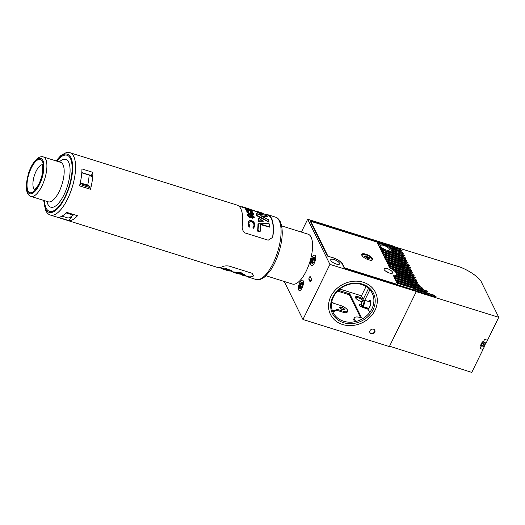 <?xml version="1.0" encoding="UTF-8"?>
<svg xmlns="http://www.w3.org/2000/svg" width="525" height="525" viewBox="0 0 525 525"><rect width="100%" height="100%" fill="white"/><g stroke="black" fill="none" stroke-linecap="round" stroke-linejoin="round"><path stroke-width="0.79" d="M361.43 304.69L360.892 304.546L362.204 307.204L368.077 309.245A4.712 1.798 -72.6 0 0 370.643 304.454A4.712 1.798 -72.6 0 0 370.027 300.418A4.712 1.798 -72.6 0 0 369.705 300.412A4.712 1.798 -72.6 0 0 368.399 301.416M367.454 307.965L368.077 309.245M332.765 297.065A22.864 19.615 -26.2 0 1 362.375 284.097A22.864 19.615 -26.2 0 1 373.098 309.704A22.864 19.615 -26.2 0 1 343.481 322.665A22.864 19.615 -26.2 0 1 332.765 297.065M371.89 308.897A21.774 18.683 153.8 0 0 361.679 284.517A21.774 18.683 153.8 0 0 333.473 296.861A21.774 18.683 153.8 0 0 343.685 321.248A21.774 18.683 153.8 0 0 371.89 308.897M375.014 310.301A25.042 21.486 -26.2 0 1 352.465 325.493A25.042 21.486 -26.2 0 1 330.468 314.455A25.042 21.486 -26.2 0 1 330.842 296.461A25.042 21.486 -26.2 0 1 353.391 281.269A25.042 21.486 -26.2 0 1 375.395 292.307A25.042 21.486 -26.2 0 1 375.014 310.301A25.042 21.486 153.8 0 0 375.395 292.307A25.042 21.486 153.8 0 0 353.391 281.269A25.042 21.486 153.8 0 0 330.842 296.461A25.042 21.486 153.8 0 0 330.468 314.455A25.042 21.486 153.8 0 0 352.465 325.493A25.042 21.486 153.8 0 0 375.014 310.301M313.602 257.368A3.268 1.247 107.4 0 1 314.541 257.703A3.268 1.247 107.4 0 1 314.35 260.761A3.268 1.247 107.4 0 1 312.762 263.379A3.268 1.247 107.4 0 1 312.716 263.406A3.268 1.247 107.4 0 1 311.686 261.247A3.268 1.247 107.4 0 1 313.602 257.368M314.646 258.064A2.723 1.037 -72.6 0 0 314.455 257.939A2.723 1.037 -72.6 0 0 314.009 258.018A2.723 1.037 -72.6 0 0 312.506 260.741A2.723 1.037 -72.6 0 0 312.828 263.137A2.723 1.037 -72.6 0 0 313.058 263.143M313.077 263.117A2.723 1.037 107.4 0 1 313.071 260.558A2.723 1.037 107.4 0 1 314.488 258.169A2.723 1.037 107.4 0 1 314.652 258.097M313.897 255.353A5.447 2.08 -72.6 0 0 310.892 260.8A5.447 2.08 -72.6 0 0 311.528 265.584A5.447 2.08 -72.6 0 0 312.421 265.42A5.447 2.08 -72.6 0 0 315.427 259.973A5.447 2.08 -72.6 0 0 314.79 255.189A5.447 2.08 -72.6 0 0 313.897 255.353M301.389 282.332A3.268 1.247 107.4 0 1 302.302 282.68A3.268 1.247 107.4 0 1 302.111 285.738A3.268 1.247 107.4 0 1 300.523 288.356A3.268 1.247 107.4 0 1 300.451 288.402A3.268 1.247 107.4 0 1 299.453 286.164A3.268 1.247 107.4 0 1 301.389 282.332M302.407 283.041A2.723 1.037 -72.6 0 0 302.216 282.916A2.723 1.037 -72.6 0 0 301.796 282.988A2.723 1.037 -72.6 0 0 300.274 285.698A2.723 1.037 -72.6 0 0 300.589 288.113A2.723 1.037 -72.6 0 0 300.818 288.12M300.838 288.094A2.723 1.037 107.4 0 1 300.845 285.508A2.723 1.037 107.4 0 1 302.275 283.139A2.723 1.037 107.4 0 1 302.413 283.073M301.704 280.304A5.447 2.08 -72.6 0 0 298.666 285.731A5.447 2.08 -72.6 0 0 299.296 290.561A5.447 2.08 -72.6 0 0 300.142 290.423A5.447 2.08 -72.6 0 0 303.174 285.003A5.447 2.08 -72.6 0 0 302.551 280.166A5.447 2.08 -72.6 0 0 301.704 280.304M332.325 310.511A14.812 5.086 26.1 0 0 336.63 309.179L343.442 311.318A6.313 2.172 26.1 0 0 347.681 311.187A6.313 2.172 26.1 0 0 347.583 310.15A6.313 2.172 26.1 0 0 340.574 305.498L333.756 303.358A14.812 5.086 26.1 0 0 331.813 301.75M331.472 304.992A9.253 3.183 -153.9 0 1 331.544 305.123A9.253 3.183 -153.9 0 1 331.629 305.314A9.253 3.183 -153.9 0 1 331.551 306.856M340.187 307.834A2.067 0.709 26.1 0 0 342.09 309.218A2.067 0.709 26.1 0 0 343.868 309.317A2.067 0.709 26.1 0 0 343.836 308.976A2.067 0.709 26.1 0 0 341.933 307.591A2.067 0.709 26.1 0 0 340.154 307.499A2.067 0.709 26.1 0 0 340.187 307.834M336.63 309.179L336.177 310.098A14.812 5.086 -153.9 0 1 332.673 311.443M347.681 311.187L347.228 312.106A6.313 2.172 -153.9 0 1 342.996 312.237L336.177 310.098M331.793 305.885A10.342 3.557 26.1 0 0 331.472 305.432M378.932 246.186L379.221 246.087A6.753 2.323 -153.9 0 1 379.096 245.857A6.753 2.323 -153.9 0 1 378.984 244.755A6.753 2.323 -153.9 0 1 379.142 244.538L378.046 244.381M378.637 245.588A6.753 2.323 -153.9 0 1 378.715 245.306L378.984 244.755M338.376 290.292L349.788 293.869L361.666 317.973A9.798 3.367 26.1 0 0 354.316 317.92A9.798 3.367 26.1 0 0 354.473 319.528A9.798 3.367 26.1 0 0 355.989 321.464M354.9 321.713A9.798 3.367 -153.9 0 1 354.021 320.447A9.798 3.367 -153.9 0 1 353.863 318.839L354.316 317.92M368.616 301.488A4.305 1.647 107.4 0 1 369.902 300.805A4.305 1.647 107.4 0 1 370.44 301.291A4.305 1.647 107.4 0 1 370.191 305.524A4.305 1.647 107.4 0 1 367.946 308.969L360.025 306.075L359.231 304.467L361.476 305.032M380.73 246.369A4.902 1.687 26.1 0 0 385.238 249.651A4.902 1.687 26.1 0 0 389.452 249.88A4.902 1.687 26.1 0 0 389.373 249.08A4.902 1.687 26.1 0 0 384.858 245.798A4.902 1.687 26.1 0 0 380.651 245.569A4.902 1.687 26.1 0 0 380.73 246.369M364.75 300.274L369.895 289.774M366.043 286.506L361.469 295.838L363.188 299.316A4.902 1.687 26.1 0 0 358.621 296.855A4.902 1.687 26.1 0 0 355.458 296.993A4.902 1.687 26.1 0 0 355.537 297.793A4.902 1.687 26.1 0 0 362.138 301.698M374.778 332.266A2.723 2.336 153.8 0 0 374.824 330.304A2.723 2.336 153.8 0 0 372.428 329.109A2.723 2.336 153.8 0 0 369.981 330.757A2.723 2.336 153.8 0 0 369.941 332.712A2.723 2.336 153.8 0 0 372.33 333.913A2.723 2.336 153.8 0 0 374.778 332.266M374.679 330.067A2.723 2.336 -26.2 0 1 374.535 331.761A2.723 2.336 -26.2 0 1 372.238 333.395A2.723 2.336 -26.2 0 1 369.83 332.456M303.174 280.77A5.447 2.08 107.4 0 1 302.564 286.958A5.447 2.08 107.4 0 1 299.296 290.561A5.447 2.08 107.4 0 1 298.673 289.957A5.447 2.08 107.4 0 1 299.283 283.769A5.447 2.08 107.4 0 1 302.551 280.166A5.447 2.08 107.4 0 1 303.174 280.77M310.912 264.981A5.447 2.08 -72.6 0 0 311.528 265.584A5.447 2.08 -72.6 0 0 314.797 261.982A5.447 2.08 -72.6 0 0 315.407 255.793A5.447 2.08 -72.6 0 0 314.79 255.189A5.447 2.08 -72.6 0 0 311.515 258.792A5.447 2.08 -72.6 0 0 310.912 264.981M330.822 260.433A4.902 1.687 26.1 0 0 335.337 263.714A4.902 1.687 26.1 0 0 339.544 263.944A4.902 1.687 26.1 0 0 339.465 263.143A4.902 1.687 26.1 0 0 334.957 259.862A4.902 1.687 26.1 0 0 330.743 259.632A4.902 1.687 26.1 0 0 330.822 260.433M396.04 251.357L395.522 250.307L395.791 249.756L389.399 247.748A6.753 2.323 -153.9 0 1 391 249.592A6.753 2.323 -153.9 0 1 391.099 249.808L396.683 251.56L396.992 252.19L391.197 250.373A6.753 2.323 -153.9 0 1 391.112 250.694A6.753 2.323 -153.9 0 1 389.452 251.35L397.884 253.995L398.193 254.625L380.441 249.25M310.57 221.812L310.813 221.32L376.884 242.025L389.727 267.757A9.798 3.367 -153.9 0 1 390.495 268.144L390.41 268.314M394.728 271.248L394.839 271.031A9.798 3.367 -153.9 0 1 395.686 271.825L395.561 272.081M310.721 281.446L309.947 279.871A1.634 0.623 107.4 0 1 310.551 277.252M367.946 308.969L369.679 312.48M368.543 288.389L363.188 299.316M339.819 289.045L361.469 295.838M360.406 319.896A4.357 1.496 26.1 0 0 359.205 320.316A4.357 1.496 26.1 0 0 359.166 320.434M378.827 245.077L378.302 244.906M381.019 248.706A6.753 2.323 -153.9 0 1 379.529 247.393M397.189 283.224L414.409 288.619L414.678 288.067L396.926 282.699M396.618 282.069L414.369 287.444L414.678 288.067M396.697 281.905L397.005 282.535M395.988 280.79L413.208 286.184L413.726 287.241L413.779 286.794L426.195 290.64L428.033 292.103M413.208 286.184L413.477 285.633L395.725 280.265M395.417 279.635L413.168 285.009L413.477 285.633M395.502 279.471L395.811 280.101M394.787 278.355L412.007 283.749L412.525 284.806L412.571 284.347L421.057 286.972L422.894 288.442M412.007 283.749L412.276 283.205L394.531 277.83M394.216 277.2L411.967 282.575L412.276 283.205M394.301 277.036L394.61 277.666M393.927 276.616A9.798 3.367 -153.9 0 0 395.509 276.524L410.806 281.321L411.331 282.371L411.364 281.899L417.841 283.9L419.678 285.37M410.806 281.321L411.082 280.77L395.778 275.973L395.509 276.524M395.778 275.973A9.798 3.367 -153.9 0 0 396.559 275.684L410.767 280.14L411.082 280.77M396.788 275.763A9.798 3.367 -153.9 0 0 396.841 275.671A9.798 3.367 -153.9 0 0 396.952 274.916L409.612 278.887L410.13 279.937M409.612 278.887L409.881 278.335L397.222 274.365L396.952 274.916M396.723 274.162A9.798 3.367 -153.9 0 1 396.802 274.339L397.071 273.787L409.572 277.705L409.881 278.335M397.071 273.787A9.798 3.367 -153.9 0 1 397.222 274.365M395.948 272.547L408.411 276.452L408.929 277.508L408.949 276.997L414.724 278.782L416.561 280.252M408.411 276.452L408.68 275.901L395.686 271.825M394.839 271.031L408.371 275.271L408.68 275.901M392.096 269.279L407.21 274.017L407.728 275.074L407.741 274.549L413.516 276.334L415.354 277.797M407.21 274.017L407.479 273.466L390.495 268.144M389.419 267.468L407.17 272.836L407.479 273.466M389.504 267.304L389.727 267.757M388.789 266.188L406.009 271.582L406.527 272.639M406.009 271.582L406.278 271.031L388.533 265.663M388.224 265.033L405.969 270.408L406.278 271.031M388.303 264.869L388.612 265.493M387.588 263.753L404.808 269.148L405.333 270.204L405.326 269.647L411.101 271.432L412.939 272.902M404.808 269.148L405.083 268.597L387.332 263.228M387.023 262.598L404.768 267.973L405.083 268.597M387.102 262.434L387.411 263.058M386.702 261.949L403.922 267.343L404.132 267.77L404.119 267.199L409.894 268.984L411.731 270.447M403.922 267.343L404.191 266.792L386.439 261.417M386.131 260.794L403.883 266.162L404.191 266.792M386.21 260.63L386.518 261.253M385.501 259.514L402.721 264.908L403.239 265.965L402.911 264.744L408.686 266.529L410.524 267.999M402.721 264.908L402.99 264.357L385.238 258.983M384.93 258.359L402.682 263.727L402.99 264.357M385.015 258.195L385.324 258.818M401.658 262.198L402.038 263.53L401.52 262.474L384.3 257.079M401.52 262.474L401.789 261.923L384.044 256.554M383.729 255.924L401.481 261.299L401.789 261.923M383.814 255.76L384.123 256.384M383.099 254.645L400.319 260.039L400.844 261.096L400.496 259.842L406.271 261.634L408.109 263.097M400.319 260.039L400.595 259.488L382.843 254.12M382.535 253.49L400.28 258.864L400.595 259.488M382.613 253.326L382.922 253.956M381.905 252.21L399.125 257.604L399.643 258.661L399.289 257.394L405.057 259.179L406.901 260.649M399.125 257.604L399.394 257.053L381.642 251.685M381.334 251.055L399.085 256.43L399.394 257.053M381.413 250.891L381.721 251.521M396.992 252.19L396.723 252.742L397.241 253.792L396.736 252.768L390.987 250.943M391.112 250.694L390.843 251.245A6.753 2.323 -153.9 0 1 390.423 251.659M395.522 250.307L390.377 248.692M377.101 242.471L394.321 247.872L394.846 248.929L394.321 247.872L394.597 247.321L310.091 220.835L327.456 256.069L333.217 257.873A8.492 2.92 -153.9 0 1 342.635 264.134L344.61 268.15L415.912 290.581L416.358 291.48L389.366 346.579L302.945 319.495L284.202 281.466M414.409 288.619L415.275 290.377L414.986 289.249L434.227 295.201L436.065 296.671M380.704 249.775L397.924 255.17L398.442 256.226L398.081 254.947L403.85 256.732L405.694 258.202M394.597 247.321L394.098 246.317L307.676 219.233L301.383 232.076M355.51 297.741A4.646 1.595 -153.9 0 1 359.048 298.167A4.646 1.595 -153.9 0 1 362.965 300.608M379.483 247.308L379.746 246.783A6.753 2.323 -153.9 0 0 383.27 249.414L380.212 248.456L380.527 249.086M379.746 246.783L379.24 246.816M379.017 246.022L379.326 246.652M377.738 243.757L378.125 244.217M395.791 249.756L395.483 249.126L388.159 246.829A6.753 2.323 -153.9 0 0 379.765 244.204L377.816 243.587M308.989 279.576L309.98 281.577A1.634 0.623 -72.6 0 0 310.163 281.761A1.634 0.623 -72.6 0 0 311.141 280.678A1.634 0.623 -72.6 0 0 311.325 278.827L310.334 276.819A1.634 0.623 -72.6 0 0 310.15 276.636A1.634 0.623 -72.6 0 0 309.173 277.718A1.634 0.623 -72.6 0 0 308.989 279.576L309.947 279.871M416.358 291.48L329.936 264.397L307.676 219.233M329.936 264.397L302.945 319.495M397.924 255.17L398.193 254.625M363.064 300.543A4.902 1.687 26.1 0 0 355.438 297.55M349.788 293.869L349.335 294.787L360.59 317.625M349.335 294.787L337.562 291.099M389.648 267.921A9.253 3.183 -153.9 0 1 396.467 273.368A9.253 3.183 -153.9 0 1 396.618 274.883A9.253 3.183 -153.9 0 1 393.501 275.743L397.747 284.799M361.823 255.294A6.097 2.093 26.1 0 0 366.404 258.923A6.097 2.093 26.1 0 0 371.962 260.17A6.097 2.093 26.1 0 0 372.579 258.668A6.097 2.093 26.1 0 0 365.938 254.212A6.097 2.093 26.1 0 0 361.771 255.176A6.097 2.093 26.1 0 0 361.823 255.294M392.536 272.134A4.791 1.647 -153.9 0 1 392.608 272.915A4.791 1.647 -153.9 0 1 388.493 272.692A4.791 1.647 -153.9 0 1 384.083 269.483A4.791 1.647 -153.9 0 1 384.005 268.702A4.791 1.647 -153.9 0 1 388.119 268.925A4.791 1.647 -153.9 0 1 392.536 272.134M310.813 221.32L327.941 256.22M327.981 256.147L332.555 257.663M397.858 284.583L344.078 267.724L342.248 264.016A8.708 2.992 26.1 0 0 332.588 257.591M386.072 271.418A4.791 1.647 -153.9 0 1 389.196 272.954M368.294 258.759A2.94 1.011 -153.9 0 1 367.736 258.615A2.94 1.011 -153.9 0 1 367.146 258.398L366.64 257.375L364.691 256.764A2.94 1.011 26.1 0 1 364.389 256.167L366.345 256.777L365.84 255.754A2.94 1.011 26.1 0 1 366.398 255.905A2.94 1.011 26.1 0 1 366.995 256.115L367.493 257.138L369.449 257.749A2.94 1.011 -153.9 0 1 369.744 258.353L367.795 257.742L368.294 258.759M362.125 255.006A5.447 1.87 26.1 0 0 362.047 255.137A5.447 1.87 26.1 0 0 361.981 255.577M370.02 260.151A5.447 1.87 26.1 0 0 371.956 259.652A5.447 1.87 26.1 0 0 365.833 254.75A5.447 1.87 26.1 0 0 362.178 254.861A5.447 1.87 26.1 0 0 362.978 256.699M371.516 260.243A5.447 1.87 26.1 0 0 371.825 259.928A5.447 1.87 26.1 0 0 371.871 259.783M366.286 257.27L366.345 256.777M366.214 257.257L366.995 256.115M366.936 257.985L367.493 257.138M369.187 258.175L369.449 257.749M367.119 258.353L367.795 257.742M342.628 309.658A2.723 0.938 -153.9 0 1 339.563 307.21A2.723 0.938 -153.9 0 1 341.394 307.151A2.723 0.938 -153.9 0 1 344.452 309.606A2.723 0.938 -153.9 0 1 342.628 309.658M360.281 319.955A4.246 1.457 26.1 0 0 359.303 320.368A4.246 1.457 26.1 0 0 359.297 320.375L359.297 320.375M414.855 289.524L434.057 295.542A1.634 0.564 -153.9 0 1 435.868 296.743A1.634 0.564 -153.9 0 1 435.894 296.796M413.648 287.07L426.038 290.955A1.634 0.564 -153.9 0 1 427.849 292.162A1.634 0.564 -153.9 0 1 427.875 292.228M411.233 282.174L417.69 284.196A1.634 0.564 -153.9 0 1 419.501 285.403A1.634 0.564 -153.9 0 1 419.534 285.488M412.44 284.622L420.906 287.273A1.634 0.564 -153.9 0 1 422.717 288.481A1.634 0.564 -153.9 0 1 422.75 288.56M406.534 272.639L406.534 272.094L412.309 273.879L414.146 275.349M406.402 272.37L412.164 274.175A1.634 0.564 -153.9 0 1 413.976 275.382A1.634 0.564 -153.9 0 1 414.008 275.467M407.61 274.824L413.372 276.629A1.634 0.564 -153.9 0 1 415.183 277.83A1.634 0.564 -153.9 0 1 415.216 277.915M408.817 277.272L414.579 279.077A1.634 0.564 -153.9 0 1 416.391 280.284A1.634 0.564 -153.9 0 1 416.423 280.37M410.13 279.943L410.156 279.444L415.931 281.236L417.769 282.699M410.025 279.72L415.787 281.531A1.634 0.564 -153.9 0 1 417.598 282.732A1.634 0.564 -153.9 0 1 417.631 282.817M401.704 262.297L407.479 264.082L409.316 265.552M401.572 262.572L407.328 264.377A1.634 0.564 -153.9 0 1 409.146 265.584A1.634 0.564 -153.9 0 1 409.178 265.67M402.78 265.02L408.535 266.825A1.634 0.564 -153.9 0 1 410.353 268.032A1.634 0.564 -153.9 0 1 410.386 268.118M403.988 267.474L409.743 269.279A1.634 0.564 -153.9 0 1 411.561 270.48A1.634 0.564 -153.9 0 1 411.593 270.565M405.195 269.922L410.957 271.727A1.634 0.564 -153.9 0 1 412.768 272.934A1.634 0.564 -153.9 0 1 412.801 273.02M404.348 255.865A1.634 0.564 -153.9 0 0 404.309 255.78A1.634 0.564 -153.9 0 0 402.498 254.579L396.736 252.768L402.642 254.284L404.486 255.747M397.943 255.222L403.705 257.027A1.634 0.564 -153.9 0 1 405.517 258.228A1.634 0.564 -153.9 0 1 405.556 258.313M399.158 257.67L404.913 259.475A1.634 0.564 -153.9 0 1 406.724 260.682A1.634 0.564 -153.9 0 1 406.763 260.767M400.365 260.124L406.12 261.929A1.634 0.564 -153.9 0 1 407.932 263.13A1.634 0.564 -153.9 0 1 407.971 263.215M394.459 247.597L400.227 249.382L402.071 250.845M394.321 247.872L400.083 249.677A1.634 0.564 -153.9 0 1 401.894 250.878A1.634 0.564 -153.9 0 1 401.933 250.963M396.047 251.363L395.666 250.044L401.435 251.829L403.279 253.299M395.528 250.32L401.29 252.125A1.634 0.564 -153.9 0 1 403.102 253.332A1.634 0.564 -153.9 0 1 403.141 253.418M482.849 341.972L480.119 348.534L481.471 345.785L480.69 345.115M394.282 246.691L457.255 266.182C466.548 268.682 479.85 277.476 481.438 282.174L498.75 317.303L486.157 343.015L483.269 342.103L484.621 339.353L483.269 342.103L482.311 341.801L480.513 345.476L484.352 346.69L471.758 372.402L389.557 346.192M416.279 291.644L498.75 317.303M414.54 288.343L414.986 289.249M413.346 285.908L413.779 286.794M412.145 283.474L412.571 284.347M410.944 281.039L411.364 281.899M409.743 278.611L410.156 279.444M408.542 276.176L408.949 276.997M407.348 273.742L407.741 274.549M406.147 271.307L406.534 272.094M404.946 268.872L405.326 269.647M436.039 296.402L434.969 296.71L416.049 290.85M402.045 250.582L400.975 250.884L395.522 249.198M403.252 253.03L402.183 253.339L396.729 251.646M404.46 255.478L403.39 255.787L397.937 254.1M405.667 257.933L404.598 258.234L399.144 256.548M406.875 260.38L405.805 260.689L400.352 259.002M408.083 262.828L407.013 263.137L401.559 261.45M409.29 265.283L408.22 265.584L402.767 263.898M410.498 267.73L409.428 268.039L403.974 266.352M411.705 270.185L410.635 270.487L405.011 268.748M412.913 272.632L411.843 272.941L406.199 271.195M414.12 275.08L413.05 275.389L407.393 273.637M415.327 277.535L414.258 277.837L408.588 276.084M416.535 279.983L415.465 280.291L409.782 278.532M417.742 282.43L416.673 282.739L410.977 280.973M419.652 285.101L418.583 285.403L412.171 283.421M422.868 288.173L421.798 288.474L413.365 285.869M428.006 291.841L426.937 292.143L414.56 288.31M485.487 342.805A5.447 2.08 107.4 0 1 484.818 344.459A5.447 2.08 107.4 0 1 483.761 346.159M485.776 342.897A5.447 2.08 107.4 0 1 485.107 344.551A5.447 2.08 107.4 0 1 484.043 346.251M363.038 300.562L363.582 300.215A3.268 1.247 107.4 0 1 364.16 300.09A3.268 1.247 107.4 0 1 364.691 302.131A3.268 1.247 107.4 0 1 362.211 306.324A3.268 1.247 107.4 0 1 361.804 305.891L361.554 305.294A2.723 1.037 -72.6 0 0 362.86 305.077A2.723 1.037 -72.6 0 0 363.956 302.164A2.723 1.037 -72.6 0 0 363.038 300.562A2.723 1.037 -72.6 0 0 361.449 303.949A2.723 1.037 -72.6 0 0 361.554 305.294M480.913 345.188A4.902 1.87 -72.6 0 0 481.13 344.945A63.702 24.334 -72.6 0 0 482.002 343.192A63.702 24.334 -72.6 0 0 482.626 341.906M484.621 339.353L487.502 340.259M480.126 348.541L483.007 349.44M482.816 345.502L484.352 346.69M484.45 342.057L482.652 345.732L481.228 345.286M281.643 225.894L308.07 234.176A26.132 9.982 107.4 0 1 310.682 258.969A26.132 9.982 107.4 0 1 292.445 284.051L266.024 275.769M257.532 231.105L257.65 230.856A32.452 12.397 -72.6 0 0 258.064 223.847L257.959 224.031A32.228 12.311 107.4 0 1 257.532 231.105L259.987 231.873L260.046 231.23A32.668 12.475 -72.6 0 0 260.426 224.037L269.371 226.839A32.668 12.475 -72.6 0 0 269.207 223.939L269.279 223.978A32.452 12.397 107.4 0 1 269.463 226.984M260.111 231.623L257.972 230.58A32.668 12.475 107.4 0 0 258.359 223.906L268.019 223.565L269.279 223.978M268.951 221.675A32.452 12.397 107.4 0 0 268.511 219.798L260.636 215.736L267.225 216.589A32.668 12.475 -72.6 0 0 266.431 215.394L256.056 213.918A32.228 12.311 107.4 0 1 256.791 215.736L256.882 215.552A32.452 12.397 -72.6 0 0 256.147 213.734L256.469 213.682A32.668 12.475 107.4 0 1 257.138 215.355L269.023 221.957L257.138 215.355M244.486 207.867L256.594 211.66M262.362 213.472L256.876 211.411L256.83 211.772C257.867 212.842 263.616 214.64 262.192 213.458M256.646 211.549L256.738 211.962C257.768 212.966 263.55 214.784 262.1 213.642M250.937 210.866L251.659 210.669A32.668 12.475 -72.6 0 0 251.475 210.453L245.208 208.491A32.668 12.475 107.4 0 1 245.398 208.707L248.417 209.652L246.264 209.98A32.668 12.475 107.4 0 1 246.461 210.354L248.955 209.921L252.663 212.198A32.668 12.475 -72.6 0 0 252.446 211.805L249.277 209.921L251.659 210.669M246.264 209.98L246.081 210.348A32.228 12.311 107.4 0 1 246.284 210.722L248.778 210.289L252.486 212.566L252.663 212.198M245.208 208.491L245.031 208.865A32.228 12.311 107.4 0 1 245.214 209.075L247.433 209.77M243.771 207.802L243.961 207.421A32.668 12.475 107.4 0 0 242.812 206.889A32.668 12.475 107.4 0 0 242.714 206.857L242.517 207.25A32.228 12.311 107.4 0 1 242.681 207.303A32.228 12.311 107.4 0 1 243.771 207.802L244.414 208.005L244.604 207.624A32.668 12.475 -72.6 0 0 243.607 207.139L249.224 208.898A32.668 12.475 -72.6 0 0 249.08 208.852A32.668 12.475 -72.6 0 0 248.975 208.819M272.245 237.799L272.777 235.882A32.228 12.311 -72.6 0 0 271.327 218.702A32.228 12.311 -72.6 0 0 267.652 215.125L263.274 213.754L263.222 213.281L260.374 212.468L263.222 213.281L262.762 213.511M262.021 216.385L267.363 216.91L260.636 215.736M265.716 214.522A32.668 12.475 107.4 0 1 267.783 214.712A32.668 12.475 107.4 0 1 271.51 218.334A32.668 12.475 107.4 0 1 273.02 235.39L272.383 237.543L268.203 240.194L245.155 232.975C242.799 231.197 241.841 228.788 242.287 225.757A32.668 12.475 -72.6 0 0 240.778 208.707A32.668 12.475 -72.6 0 0 237.051 205.085L69.963 152.716A32.668 12.475 107.4 0 1 73.69 156.338A32.668 12.475 107.4 0 1 67.613 198.942A32.668 12.475 107.4 0 1 50.426 215.06L217.514 267.428A32.668 12.475 -72.6 0 0 222.173 266.825C223.624 265.965 225.888 265.696 228.966 266.031L252.007 273.256L253.673 275.723L252.899 276.452A32.668 12.475 107.4 0 1 248.24 277.056A32.668 12.475 107.4 0 1 246.435 276.032M239.63 274.076L236.44 273.112M257.099 211.634C258.083 212.586 263.498 214.259 262.06 213.176C260.932 212.487 255.603 210.814 257.099 211.634L256.83 211.778M233.284 272.081L241.283 273.243L246.028 275.723L241.474 272.862L233.363 271.917M242.557 274.719L241.992 274.864L242.74 274.903M224.313 269.043L223.158 268.682A32.228 12.311 107.4 0 1 222.895 268.636L222.698 269.036A32.668 12.475 -72.6 0 0 222.961 269.089L229.235 271.058A32.668 12.475 107.4 0 1 228.972 270.998L222.698 269.036M228.985 270.506L228.336 270.303M226.839 269.45L227.056 268.807L224.739 268.682L224.241 269.2L226.833 269.259L225.008 269.266L225.422 269.647L230.357 270.506L230.941 271.136L225.127 269.64L224.529 269.115L224.739 268.682M231.157 270.703L229.412 269.811L226.36 269.41L226.157 269.837M245.91 275.868L248.371 276.642A32.228 12.311 -72.6 0 0 253.142 275.96L253.772 275.454M80.115 183.461L89.847 186.513A29.4 11.228 107.4 0 1 89.611 187.543L79.872 184.492M89.611 187.543L90.471 189.289A32.668 12.475 -72.6 0 0 92.886 172.364L91.317 175.56L81.802 172.581M91.317 175.56A29.4 11.228 107.4 0 1 91.278 176.42M70.422 158.491A29.4 11.228 107.4 0 1 67.134 191.894A29.4 11.228 107.4 0 1 49.481 211.339A29.4 11.228 107.4 0 1 46.128 208.084A29.4 11.228 107.4 0 1 44.474 200.642A29.4 11.228 107.4 0 0 49.481 211.339L49.481 211.339A29.4 11.228 107.4 0 0 54.41 210.4A29.4 11.228 107.4 0 0 70.54 180.941A29.4 11.228 107.4 0 0 67.069 155.236A29.4 11.228 107.4 0 1 70.422 158.491M69.202 220.703A32.668 12.475 -72.6 0 0 77.51 215.736L66.563 212.303A32.668 12.475 -72.6 0 1 58.255 217.271L69.202 220.703L70.724 217.599M254.494 211.004L250.917 209.882M250.838 209.862L253.253 210.157L254.527 210.945M220.946 268.045L220.874 268.19A32.668 12.475 -72.6 0 0 222.082 268.846L228.362 270.815M222.272 268.459L222.082 268.846M223.158 268.682L222.961 269.089M229.044 270.388L228.88 270.723M230.423 270.756L230.055 270.592M230.58 270.053L230.357 270.506M231.4 270.592L230.941 271.136M229.412 269.811L229.195 270.257M227.056 268.807L226.833 269.259M225.008 269.266L225.422 269.647L225.599 269.279M247.82 214.252L247.597 215.329L248.489 216.864L249.834 217.672L251.363 217.192L252.774 218.334L254.369 217.042L252.479 215.191L251.298 215.434L249.375 214.016L247.82 214.252L247.78 214.948L248.673 216.484L250.025 217.284L251.554 216.812L252.965 217.947M251.363 217.192L251.554 216.812M252.774 218.334L254.185 217.416M254.126 217.973L254.369 217.042M247.597 215.329L247.78 214.948M248.489 216.864L248.673 216.484M249.834 217.672L250.025 217.284M249.211 213.97L250.405 213.767L250.222 214.134L250.622 213.865L252.059 214.745L253.49 213.734L251.436 212.179L251.258 212.546A32.228 12.311 107.4 0 1 251.396 212.855L252.669 213.911L252.847 213.537L252.131 214.01L250.76 212.704L250.117 212.507L250.162 213.13M249.939 212.874L249.198 213.275L247.544 211.87L247.636 211.372L248.384 211.372A32.668 12.475 -72.6 0 0 248.246 211.07C247.144 210.807 246.691 211.004 246.894 211.66L249.362 213.662M248.207 211.739L248.384 211.372M246.868 211.194L246.717 212.028L246.862 211.194M246.717 212.028L249.178 214.036M250.622 213.865L250.806 213.498L252.236 214.371M250.405 213.767L250.806 213.498M252.059 214.745L253.306 214.108M253.312 214.548L253.49 213.734M251.436 212.179A32.668 12.475 107.4 0 1 251.58 212.487L252.86 213.878M251.396 212.855L251.58 212.487M245.214 209.075L245.398 208.707M246.284 210.722L246.461 210.354M248.778 210.289L248.955 209.921M243.961 207.421L244.604 207.624M249.034 209.291L249.224 208.898M241.657 206.981L241.802 206.686A32.668 12.475 107.4 0 1 242.077 206.719L242.688 206.909M241.907 207.06L242.077 206.719M258.346 223.893L261.798 223.722M260.544 224.654L269.489 227.115L260.518 224.411A32.452 12.397 107.4 0 1 260.131 231.413M258.333 218.243L258.241 218.426A32.228 12.311 107.4 0 1 258.635 221.36L258.733 221.163A32.452 12.397 -72.6 0 0 258.333 218.243L258.661 218.354A32.668 12.475 107.4 0 1 259.002 220.841L262.946 220.854L258.333 218.243M258.635 221.36L263.373 221.228L258.733 221.163M256.791 215.736L268.912 222.193L268.879 221.576A32.668 12.475 -72.6 0 0 268.439 219.66M253.253 210.617L253.129 210.125C249.073 209.272 251.449 210.033 250.523 210.059M254.828 225.212C254.855 223.092 253.778 221.563 251.587 220.625L249.375 220.71L248.581 221.57L248.24 223.151L249.316 226.918L249.749 226.393L248.883 223.348L249.172 222.036L251.56 221.163C253.332 221.95 254.212 223.217 254.185 224.969L253.851 226.373L252.965 227.404L253.28 228.158L254.428 226.872L254.828 225.212M248.377 221.99L248.24 223.151M248.03 223.591L249.08 227.397L249.316 226.918M249.08 227.397L249.749 226.393M253.28 228.158L253.043 228.637L252.965 227.404M249.08 222.252L251.357 221.576C253.135 222.37 254.008 223.643 253.975 225.409L253.857 226.209M253.975 225.409L254.185 224.969M253.043 228.637L254.428 226.872M251.357 221.576L251.56 221.163M90.471 189.289L79.524 185.857A32.668 12.475 -72.6 0 0 81.933 168.932L92.886 172.364M56.851 161.162A29.4 11.228 107.4 0 1 67.069 155.236A29.4 11.228 107.4 0 0 62.14 156.174A29.4 11.228 107.4 0 0 56.851 161.162M256.837 213.741L256.469 213.682M249.454 214.403L249.27 214.777L250.891 216.392L249.952 216.812L248.423 215.152L249.454 214.403L251.081 216.011L251.029 216.497M248.423 215.152L248.463 214.6M252.564 215.591L252.381 215.965L253.542 217.192L252.925 217.494L251.718 216.202L252.564 215.591L253.726 216.812L253.503 217.665M251.718 216.202L251.751 215.814M230.836 271.143L236.211 273.243C237.346 272.908 245.917 275.618 242.196 275.126L243.344 275.507C246.855 276.334 246.632 275.75 242.675 273.748L233.382 272.39M262.946 220.854L263.379 221.123L262.946 220.854M260.544 224.306L260.144 231.518M242.196 275.126L243.889 275.691C247.052 276.386 245.221 275.809 246.028 275.723L246.028 275.723M74.622 214.83L73.034 215.099A31.034 11.852 107.4 0 1 70.501 217.015A31.034 11.852 107.4 0 1 68.099 218.046L71.407 217.481M73.034 215.099L66.012 212.901M91.468 176.531L89.132 175.114A31.034 11.852 107.4 0 1 87.701 185.154L90.037 186.572M89.132 175.114L81.788 172.81M80.259 182.825L87.701 185.154M62.009 216.136L68.099 218.046M343.442 311.318L342.996 312.237M310.419 281.722L309.98 281.577M434.057 295.542L434.227 295.201M267.783 214.712L275.461 217.12A32.668 12.475 107.4 0 1 279.188 220.743A32.668 12.475 107.4 0 1 273.112 263.347A32.668 12.475 107.4 0 1 255.924 279.464L248.24 277.056M262.06 213.176L262.277 213.892M43.929 200.471A30.489 11.648 -72.6 0 0 45.682 209.002A30.489 11.648 -72.6 0 0 65.198 197.341A30.489 11.648 -72.6 0 0 70.875 157.572A30.489 11.648 -72.6 0 0 56.3 160.985M227.975 269.666L227.758 270.099M253.142 275.96L252.899 276.452M272.777 235.882L273.02 235.39M257.972 230.58L260.046 231.23M37.662 158.996A18.513 7.068 107.4 0 1 43.608 171.058A18.513 7.068 107.4 0 1 32.793 193.134A18.513 7.068 107.4 0 1 26.847 181.073A18.513 7.068 107.4 0 1 37.662 158.996M30.962 196.409C28.96 195.871 27.536 193.974 26.69 190.719L26.25 185.712L28.343 173.834C30.883 165.992 34.256 160.624 38.469 157.723C40.517 156.673 42.144 156.411 43.339 156.923A20.692 7.901 107.4 0 1 45.78 175.015A20.692 7.901 107.4 0 1 34.427 195.746A20.692 7.901 107.4 0 1 30.962 196.409L48.247 201.823A20.692 7.901 107.4 0 0 51.712 201.16A20.692 7.901 107.4 0 0 63.066 180.436A20.692 7.901 107.4 0 0 60.624 162.343L60.736 162.382M59.318 161.936A25.042 9.568 107.4 0 1 61.569 160.191A25.042 9.568 107.4 0 1 69.615 176.512A25.042 9.568 107.4 0 1 54.981 206.384A25.042 9.568 107.4 0 1 46.948 201.416M34.683 189.512A13.066 4.994 107.4 0 1 33.777 177.647A13.066 4.994 107.4 0 1 40.792 165.218A13.066 4.994 107.4 0 1 42.453 164.712M37.524 160A17.423 6.654 107.4 0 1 43.116 171.353A17.423 6.654 107.4 0 1 32.937 192.13A17.423 6.654 107.4 0 1 27.339 180.777A17.423 6.654 107.4 0 1 37.524 160M396.618 274.883L396.132 275.874M364.16 300.09L370.657 302.124M362.211 306.324L368.708 308.359M484.765 342.07L482.987 345.706M258.142 223.808L267.94 223.486L269.299 223.906L269.489 227.108M238.862 206.102L242.681 207.303M219.581 267.619L222.882 268.649M238.698 273.61L242.071 274.667M69.963 152.716L66.248 152.598L60.9 155.479L56.024 160.899M43.654 200.386L45.649 210.564C47.086 213.157 48.681 214.653 50.426 215.06M275.461 217.12C277.147 217.468 278.742 218.971 280.245 221.616C283.29 229.071 282.831 239.367 278.86 252.505C276.544 259.79 273.584 265.985 269.994 271.097L264.981 276.708C261.174 279.549 258.156 280.468 255.924 279.464M224.825 269.338L225.028 268.912M248.371 221.99L248.581 221.57M242.812 206.889L249.08 208.852M254.382 210.591L253.286 210.171M256.351 213.642L266.457 215.388L267.35 216.713M260.853 215.821L268.505 219.667M268.531 219.699L269.023 221.865M258.523 218.236L263.235 220.979M236.217 273.249L234.084 272.619M236.25 273.256C238.626 273.243 244.374 275.257 242.806 274.969L242.812 274.844M43.339 156.923L60.624 162.343M42.295 164.377L42.781 166.044L42.354 173.657C41.016 179.799 38.719 186.08 34.545 189.597L34.414 189.676"/></g></svg>
